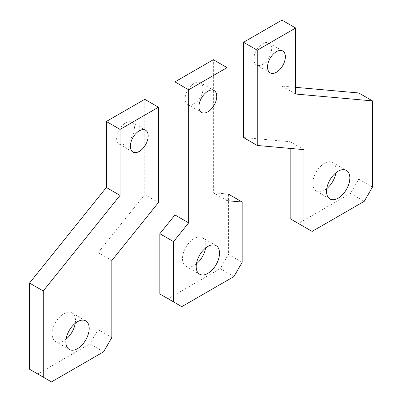 <?xml version="1.0" encoding="UTF-8"?>
<svg xmlns="http://www.w3.org/2000/svg" width="402" height="402" viewBox="0 0 402 402"><rect width="100%" height="100%" fill="white"/><g stroke="black" fill="none" stroke-linecap="round" stroke-linejoin="round"><path stroke-width="0.3" stroke-dasharray="2.01 1.51" d="M111.831 337.544L98.113 329.625L89.882 343.881L37.753 373.981L29.522 369.227M103.6 351.805L89.882 343.881M111.831 260.516L98.113 252.597L98.113 329.625M158.473 202.492L144.755 194.573L98.113 252.597M144.755 99.304L144.755 194.573M51.471 381.9L37.753 373.981M75.249 323.283A16.492 9.522 120 0 0 75.475 320.52A16.492 9.522 120 0 0 72.064 312.967A16.492 9.522 120 0 0 59.355 317.384A16.492 9.522 120 0 0 52.154 333.982A16.492 9.522 120 0 0 55.571 341.529A16.492 9.522 120 0 0 66.099 339.137M134.464 128.052A12.613 7.281 120 0 0 131.856 122.278A12.613 7.281 120 0 0 122.138 125.66A12.613 7.281 120 0 0 116.63 138.348A12.613 7.281 120 0 0 119.243 144.122A12.613 7.281 120 0 0 128.962 140.745A12.613 7.281 120 0 0 134.464 128.052M216.105 245.647L202.387 237.728A16.492 9.522 -60 0 0 194.141 238.542A16.492 9.522 120 0 0 183.367 253.074A16.492 9.522 120 0 0 185.895 266.29A16.492 9.522 120 0 0 194.141 265.471A16.492 9.522 -60 0 0 196.422 263.893M194.141 83.304A12.613 7.281 120 0 0 185.905 94.415A12.613 7.281 120 0 0 187.834 104.52A12.613 7.281 120 0 0 194.141 103.897A12.613 7.281 -60 0 0 202.377 92.787A12.613 7.281 -60 0 0 200.447 82.681A12.613 7.281 -60 0 0 194.141 83.304M181.794 306.656L159.845 293.983M202.387 237.728A16.492 9.522 -60 0 1 205.578 248.044M227.065 200.683L213.346 192.764L213.346 59.702M227.065 193.99L213.346 192.764M242.155 262.305L228.436 254.386L228.436 194.111M233.924 276.561L220.206 268.642L228.436 254.386M220.206 268.642L168.076 298.736M312.118 231.416L290.169 218.743M303.887 149.634L290.169 141.715L290.169 148.408M243.527 137.549L290.169 141.715M295.656 94.028L281.938 86.103L281.938 20.1M295.656 87.329L281.938 86.103M372.478 187.061L358.76 179.141L358.76 92.968M364.247 201.317L350.529 193.397L358.76 179.141M350.529 193.397L298.4 223.497M326.751 188.649A16.492 9.522 -60 0 1 316.218 191.045A16.492 9.522 -60 0 1 312.806 183.498A16.492 9.522 -60 0 1 320.002 166.9A16.492 9.522 -60 0 1 332.71 162.483A16.492 9.522 -60 0 1 336.127 170.031A16.492 9.522 -60 0 1 335.901 172.8M253.818 59.149A12.613 7.281 -60 0 1 259.32 46.456A12.613 7.281 -60 0 1 269.038 43.079A12.613 7.281 -60 0 1 271.651 48.853A12.613 7.281 -60 0 1 266.144 61.541A12.613 7.281 -60 0 1 256.426 64.918A12.613 7.281 -60 0 1 253.818 59.149M72.064 312.967L85.782 320.886M55.571 341.529L69.29 349.454M131.856 122.278L145.574 130.203M119.243 144.122L132.962 152.041M185.895 266.29L199.613 274.209M187.834 104.52L201.553 112.439M214.165 90.601L200.447 82.681M346.429 170.403L332.71 162.483M329.936 198.965L316.218 191.045M282.757 50.999L269.038 43.079M270.144 72.842L256.426 64.918"/><path stroke-width="0.6" d="M111.831 337.544L103.6 351.805L51.471 381.9L29.522 369.227L29.522 283.053L106.344 187.483L106.344 121.479L144.755 99.304L158.473 107.223L158.473 202.492L111.831 260.516L111.831 337.544M43.24 377.146L43.24 290.973L120.062 195.407L120.062 129.399L106.344 121.479M120.062 129.399L158.473 107.223M120.062 195.407L106.344 187.483M43.24 290.973L29.522 283.053M89.194 328.439A16.492 9.522 120 0 0 85.782 320.886A16.492 9.522 120 0 0 73.074 325.308A16.492 9.522 120 0 0 65.873 341.901A16.492 9.522 120 0 0 69.29 349.454A16.492 9.522 120 0 0 81.998 345.032A16.492 9.522 120 0 0 89.194 328.439M66.099 339.137A16.492 9.522 120 0 0 75.249 323.283M148.182 135.971A12.613 7.281 120 0 0 145.574 130.203A12.613 7.281 120 0 0 135.856 133.58A12.613 7.281 120 0 0 130.348 146.268A12.613 7.281 120 0 0 132.962 152.041A12.613 7.281 120 0 0 142.68 148.665A12.613 7.281 120 0 0 148.182 135.971M207.859 246.461A16.492 9.522 120 0 0 197.086 260.993A16.492 9.522 120 0 0 199.613 274.209A16.492 9.522 120 0 0 207.859 273.39A16.492 9.522 -60 0 0 218.633 258.863A16.492 9.522 -60 0 0 216.105 245.647A16.492 9.522 -60 0 0 207.859 246.461M207.859 91.224A12.613 7.281 120 0 0 199.623 102.334A12.613 7.281 120 0 0 201.553 112.439A12.613 7.281 120 0 0 207.859 111.816A12.613 7.281 -60 0 0 216.095 100.706A12.613 7.281 -60 0 0 214.165 90.601A12.613 7.281 -60 0 0 207.859 91.224M227.065 67.621L227.065 200.683L242.155 202.03L242.155 262.305L233.924 276.561L181.794 306.656L173.563 301.907L173.563 241.632L159.845 233.713L174.935 214.939L174.935 81.877L213.346 59.702L227.065 67.621L188.654 89.797L174.935 81.877M173.563 241.632L188.654 222.859L174.935 214.939M173.563 301.907L159.845 293.983L159.845 233.713M205.578 248.044A16.492 9.522 -60 0 1 196.422 263.893M242.155 202.03L228.436 194.111L227.065 193.99M188.654 222.859L188.654 89.797M303.887 226.663L312.118 231.416L364.247 201.317L372.478 187.061L372.478 100.887L295.656 94.028L295.656 28.019L281.938 20.1L243.527 42.275L243.527 137.549L257.245 145.469L303.887 149.634L303.887 226.663L290.169 218.743L290.169 148.408M243.527 42.275L257.245 50.195L257.245 145.469M257.245 50.195L295.656 28.019M372.478 100.887L358.76 92.968L295.656 87.329M326.524 191.417A16.492 9.522 -60 0 1 333.72 174.82A16.492 9.522 -60 0 1 346.429 170.403A16.492 9.522 -60 0 1 349.846 177.955A16.492 9.522 -60 0 1 342.645 194.548A16.492 9.522 -60 0 1 329.936 198.965A16.492 9.522 -60 0 1 326.524 191.417M335.901 172.8A16.492 9.522 -60 0 1 326.751 188.649M267.536 67.069A12.613 7.281 -60 0 1 273.038 54.376A12.613 7.281 -60 0 1 282.757 50.999A12.613 7.281 -60 0 1 285.37 56.772A12.613 7.281 -60 0 1 279.862 69.461A12.613 7.281 -60 0 1 270.144 72.842A12.613 7.281 -60 0 1 267.536 67.069"/></g></svg>
